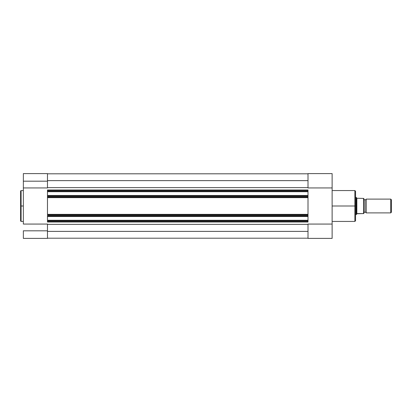<?xml version="1.0" encoding="UTF-8"?>
<svg xmlns="http://www.w3.org/2000/svg" width="412" height="412" viewBox="0 0 412 412"><rect width="100%" height="100%" fill="white"/><g stroke="black" fill="none" stroke-linecap="round" stroke-linejoin="round"><path stroke-width="0.62" d="M21.084 221.44L20.6 220.956L20.6 206L20.6 220.956L20.6 206L21.084 206L21.084 221.44L21.084 190.56L20.6 191.044L20.6 206L20.6 191.044L20.6 206L21.084 206L21.084 190.56L21.084 206L23.355 206L21.084 206L21.084 221.44L23.355 221.44M23.355 238.393L47.478 238.393L47.478 230.813L23.355 230.813L23.355 238.393L23.355 230.813L47.478 230.813L47.478 224.061L23.355 224.061L23.355 187.939L47.478 187.939L47.478 181.187L23.355 181.187L23.355 224.061L47.478 224.061L47.478 238.393L23.355 238.393M47.478 187.939L47.478 173.612L47.478 181.187L23.355 181.187L23.355 187.939L47.478 187.939M23.355 173.869L23.355 181.187L23.355 173.607L47.478 173.607M47.478 214.75L47.478 197.214L308.006 197.214L308.006 196.524L47.478 196.524L47.478 195.818L308.006 195.818L308.006 196.524L308.006 191.714L308.006 195.473L47.478 195.473L308.006 195.473L308.006 195.818L47.478 195.818L47.478 191.714L308.006 191.714L308.006 191.369L47.478 191.369L47.478 190.663L308.006 190.663L308.006 191.369L308.006 189.973L47.478 189.973L47.478 190.663L47.478 189.973L308.006 189.973L308.006 190.663L47.478 190.663L47.478 191.714L47.478 191.369L308.006 191.369L308.006 191.714L47.478 191.714L47.478 197.214L47.478 196.524L308.006 196.524L308.006 197.25M308.006 238.198L47.478 238.198L308.006 238.198M308.006 231.374L47.478 231.374L308.006 231.374M47.478 224.375L308.006 224.375L47.478 224.375M308.006 214.75L308.006 215.476L47.478 215.476L47.478 216.182L308.006 216.182L308.006 216.527L47.478 216.527L47.478 216.182L47.478 216.527L308.006 216.527L308.006 220.631L308.006 220.286L47.478 220.286L47.478 216.527L47.478 220.631L308.006 220.631L308.006 222.027L308.006 221.337L47.478 221.337L47.478 222.027L308.006 222.027L47.478 222.027L47.478 220.631L308.006 220.631L308.006 221.337L47.478 221.337L47.478 220.286L308.006 220.286L308.006 216.182L47.478 216.182L47.478 215.476L308.006 215.476L308.006 216.182L308.006 214.786L47.478 214.786L47.478 214.348L308.006 214.348L308.006 197.652L47.478 197.652L47.478 197.25M47.478 187.625L308.006 187.625L47.478 187.625M308.006 180.626L47.478 180.626L308.006 180.626M308.006 173.802L47.478 173.802L308.006 173.802M308.006 197.652L47.478 197.652L47.478 214.348L308.006 214.348L308.006 197.652M308.006 214.786L47.478 214.786M47.478 197.214L308.006 197.214M332.129 221.44L354.871 221.44L354.871 206L332.129 206L354.871 206L354.871 190.56L354.871 206L355.561 206L355.561 191.25L355.561 206L355.561 191.25L354.871 190.56L332.129 190.56M355.561 220.678L355.561 206L354.871 206L354.871 190.56M308.006 224.061L308.006 238.393L332.129 238.393L332.129 173.612L308.006 173.607L308.006 187.939L332.129 187.939L332.129 173.607L308.006 173.607L308.006 187.939L332.129 187.939L332.129 224.061L308.006 224.061L308.006 238.393L332.129 238.393L332.129 224.061L308.006 224.061M355.561 206L355.561 220.75L355.561 206M354.871 206L354.871 221.44L354.871 206M366.242 199.109A1.401 1.401 0 0 1 365.037 199.799A1.401 1.401 0 0 0 366.242 199.109L366.242 212.891A1.401 1.401 0 0 0 365.037 212.201A1.401 1.401 0 0 1 366.242 212.891L390.731 212.891L366.242 212.891L366.242 199.109L390.731 199.109L391.4 199.779L390.731 199.109L390.731 212.891L391.4 212.221L390.731 212.891L390.731 199.109L366.242 199.109M365.037 212.201L365.037 199.799L365.037 212.201A1.401 1.401 0 0 0 363.832 212.891A1.401 1.401 0 0 1 365.037 212.201M363.832 199.109A1.401 1.401 0 0 0 365.037 199.799A1.401 1.401 0 0 1 363.832 199.109M356.401 197.606L356.849 198.254L356.251 197.384L355.561 197.384L356.251 197.384L356.251 214.616L356.849 213.746L356.251 214.616L355.561 214.616L356.251 214.616L357.147 213.581L363.822 213.581L363.708 198.419M363.822 213.581L363.832 198.419M356.251 214.616L356.287 197.441M356.849 198.254L363.647 198.419L356.849 198.254L356.849 213.746L356.849 198.254M356.849 213.746L363.554 213.581L363.647 198.419M391.4 212.221L391.4 199.779L391.4 212.221M363.554 198.419L363.647 213.581M21.084 190.56L23.355 190.56M354.871 221.44L355.561 220.75"/></g></svg>
